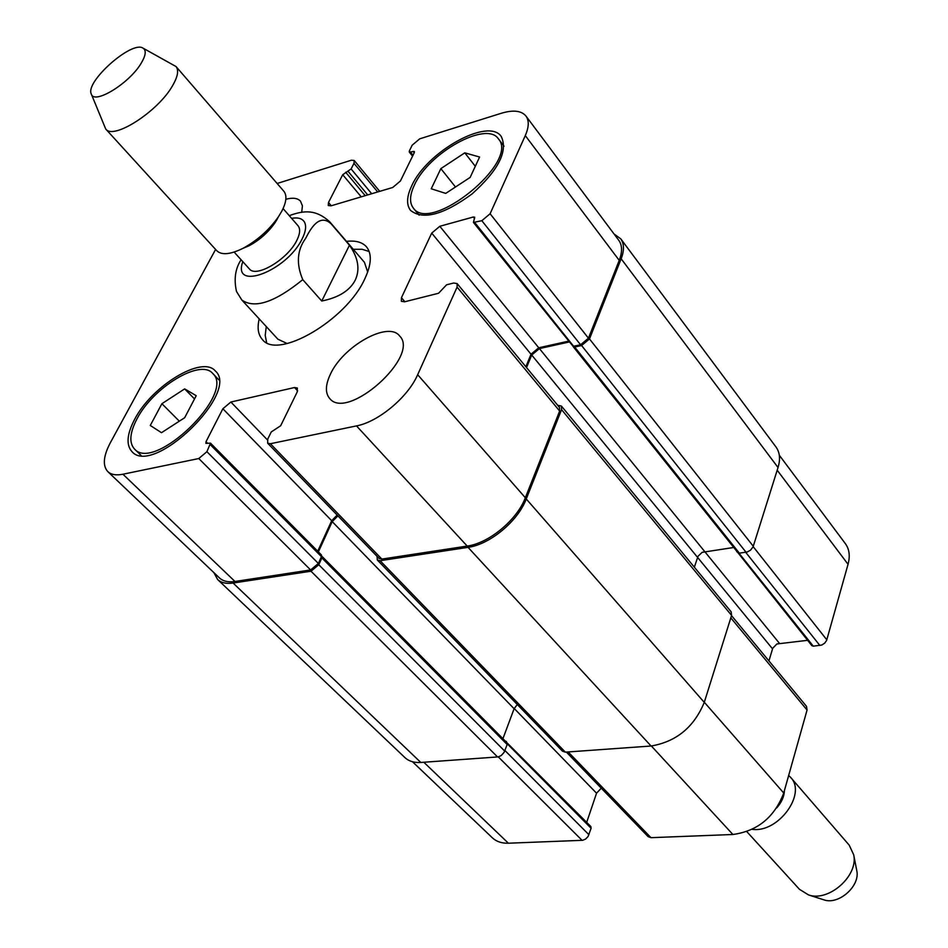 <?xml version="1.0" encoding="UTF-8"?>
<svg xmlns="http://www.w3.org/2000/svg" width="948" height="948" viewBox="0 0 948 948"><rect width="100%" height="100%" fill="white"/><g stroke="black" fill="none" stroke-linecap="round" stroke-linejoin="round"><path stroke-width="1.42" d="M784.434 790.537C784.174 796.593 781.602 802.387 776.708 807.921M788.677 775.452L790.608 777.372C807.056 793.713 778.107 833.245 752.238 829.322M790.608 777.372L849.218 845.166L853.698 854.8C858.592 875.715 828.706 902.259 808.525 894.924L799.484 889.343L746.823 831.633M856.672 870.098L856.791 870.691C860.346 886.001 838.719 905.21 823.93 899.865L823.362 899.688M369.175 251.528L362.1 249.277L353.272 249.288M266.269 326.562L265.215 335.331L266.613 342.619M367.682 272.04L364.435 262.323L329.774 221.868C316.431 209.709 304.853 209.899 289.259 215.67M241.1 259.764C235.294 268.557 233.765 279.115 236.49 291.463L241.811 299.995L277.894 339.194L287.173 343.555M346.494 241.385C355.63 240.306 362.302 242.143 366.521 246.883C372.054 253.839 371.498 264.468 364.838 278.759C346.482 320.116 277.385 360.347 262.323 339.431C258.105 334.691 257.074 327.842 259.219 318.907M321.751 301.026L302.756 279.648C296.096 263.864 297.068 250.094 305.659 238.351C310.932 227.899 319.606 213.371 331.089 223.775L349.457 245.212L321.751 301.026C338.697 297.589 349.871 290.586 355.287 280.051C360.169 269.351 358.226 257.738 349.457 245.212M234.132 252.073L249.371 268.9C256.031 278.238 287.765 259.337 296.783 240.448C300.113 233.765 300.528 228.847 298.004 225.707L283.096 208.584M91.364 94.184L105.714 129.011L216.784 250.734C221.583 255.332 230.269 254.55 242.842 248.4L249.111 245.745C259.562 240.105 268.201 232.426 275.038 222.709L277.563 218.526M242.842 248.4C257.169 240.65 269.031 230.115 278.416 216.796L281.864 211.06C286.486 201.995 287.137 195.371 283.808 191.2L176.032 66.55L143.136 48.194M105.714 129.011C113.286 140.292 158.126 111.485 172.548 85.723C177.797 76.658 178.959 70.259 176.032 66.55M141.288 63.042C145.933 55.15 146.454 50.149 142.84 48.028C131.476 40.645 85.249 81.706 91.233 93.864C93.686 105.275 129.568 83.353 141.288 63.042M412.487 761.754L492.403 837.854C496.432 841.623 501.765 843.4 508.389 843.21L582.664 840.295L585.627 839.051L588.056 836.539L591.114 828.268L590.877 826.561L506.813 742.604M737.591 552.293L811.891 645.683L813.301 646.169L821.774 645.031L824.713 643.135L826.62 640.398L848.045 564.309C850.249 556.061 849.361 549.176 845.379 543.666L779.303 455.206M768.935 660.91L772.727 648.254L776.886 643.965L807.589 640.315M566.347 752.072L648.148 836.657L650.992 837.677L732.899 834.501C757.511 831.076 774.457 817.247 783.735 793.014L807.068 710.028L806.511 706.379L731.524 615.631M586.694 822.354L596.553 793.203L601.269 788.179M464.793 152.841L479.593 157.024L470.149 177.406L445.726 193.392L431.245 188.782L440.856 168.614L464.793 152.841L475.304 166.291M440.856 168.614L455.49 187.005M184.659 388.893L196.212 395.683L184.67 417.724L161.492 432.703L150.282 425.474L161.907 403.706L184.659 388.893L194.506 398.942M161.907 403.706L179.314 421.185M414.394 185.073C409.678 195.087 409.311 202.742 413.304 208.039C430.499 234.263 519.86 161.859 498.411 138.858C486.585 120.467 428.508 152.924 414.394 185.073M411.705 185.867C426.79 151.597 488.694 116.983 501.326 136.619C508.104 151.253 498.328 170.379 471.974 193.996C443.522 214.817 423.045 220.292 410.543 210.409C406.265 204.756 406.656 196.568 411.705 185.867M136.939 418.957C129.746 432.762 128.94 442.787 134.498 449.02C154.441 472.661 236.265 393.219 212.636 373.382C200.419 358.534 152.912 387.483 136.939 418.957M134.557 419.502C151.621 385.954 202.256 355.097 215.291 370.929C240.484 392.069 153.209 476.82 131.95 451.627C126.001 444.956 126.866 434.255 134.557 419.502M215.599 249.443L110.264 442.894C103.308 456.166 102.491 465.741 107.823 471.63C111.141 474.699 116.177 475.564 122.944 474.225L198.772 458.536L206.901 451.698L210.503 443.154L205.917 443.344L206.012 441.685L222.875 408.754L230.874 402.023L294.52 387.531L297.352 388.028L297.198 391.986L280.667 425.747L271.247 431.944L267.798 438.971L267.644 443.19L270.393 443.723L356.507 425.901C378.394 421.872 408.102 397.034 417.665 374.697L457.09 287.114L457.137 283.594L453.665 283.014L446.579 284.815L438.557 293.264L404.583 301.808L401.348 301.274L401.442 297.719L431.719 233.101L439.813 226.288L473.313 217.009L474.699 217.211L473.431 222.424L481.833 220.706L490.104 213.75L525.287 135.6C528.984 127.127 529.209 120.609 525.974 116.059C521.447 110.643 513.224 109.707 501.314 113.274L419.715 138.823L412.167 145.198L409.358 150.922L409.275 152.059L414.359 151.502L414.288 152.64L400.411 181.009L392.733 187.479L331.03 205.834L328.245 205.526L328.482 202.505L342.714 174.716L351.116 168.945L353.983 163.329L354.208 160.485L351.388 160.212L277.136 183.485M330.248 374.555C342.702 346.387 388.265 320.673 399.594 335.924C420.556 355.962 347.252 421.481 329.643 398.444C325.152 393.065 325.354 385.101 330.248 374.555M285.846 199.27C292.766 197.433 297.648 198.073 300.516 201.177L302.412 205.858L301.701 212.352M210.503 443.154L321.455 554.983L321.668 556.097L318.386 563.467L310.612 569.949L234.986 581.48C228.219 582.451 223.053 581.266 219.474 577.948L107.823 471.63M525.974 116.059L618.807 240.354C622.315 245.248 622.457 251.931 619.234 260.38L588.459 338.199L580.567 344.776L573.09 346.352L473.431 222.424M337.156 515.072L331.681 520.701L317.722 551.226M457.137 283.594L559.486 407.45L559.652 411.041L525.346 497.759C517.11 519.848 488.884 543.275 467.198 546.072L381.854 559.083L379.046 558.396L267.644 443.19M568.409 341.197L538.748 347.774L531.022 354.232L525.856 366.746M321.668 556.097L321.87 557.922L318.777 564.735L311.003 571.217L233.101 583.044C226.359 584.004 221.204 582.83 217.637 579.524L213.845 572.592M337.938 515.878L332.203 521.625L318.386 551.89M557.697 405.282L561.406 406.052L561.56 409.631L526.259 498.98C518.023 521.116 489.761 544.555 468.051 547.351L380.124 560.706L377.328 560.019L376.996 556.263M614.114 234.061L620.727 238.789C624.222 243.683 624.365 250.343 621.153 258.78L589.49 338.934L581.586 345.522L574.666 347.039L573.09 346.352M505.391 741.17L506.481 741.502M736.88 551.878L736.632 551.084M502.926 738.682L514.1 708.725L517.312 704.542M217.637 579.524L404.95 757.618C408.861 761.256 414.146 762.867 420.817 762.465L498.162 756.907L501.208 755.544L504.135 752.333L507.168 744.5L506.801 742.64M737.734 552.317L739.357 553.158L747.344 551.949L750.496 550.184L753.079 546.866L778.035 467.518C780.536 459.199 779.86 452.362 776.009 447.018L620.727 238.789M694.327 567.165L698.084 556.203L702.16 552.329L733.752 547.482M377.328 560.019L562.519 751.207L565.352 752.143L651.086 746.017C676.268 741.727 693.995 727.175 704.269 702.373L731.583 615.418L731.133 611.78L561.406 406.052M569.061 342.015L539.436 348.58L531.71 355.038L526.531 367.563M242.818 261.66C231.762 291.688 286.604 271.306 302.128 238.908C305.694 231.798 306.512 226.264 304.581 222.306C302.436 218.526 298.11 217.199 291.593 218.336M331.089 223.775L329.774 221.868M241.811 299.995C254.621 309.048 274.932 302.258 302.756 279.648M234.986 581.48L122.944 474.225M310.612 569.949L198.772 458.536M318.386 563.467L206.901 451.698M321.467 556.677L210.42 444.813M207.671 443.356L206.012 441.685M331.681 520.701L222.875 408.754M267.407 439.872L230.874 402.023M297.636 390.872L294.52 387.531M381.854 559.083L270.393 443.723M467.198 546.072L356.507 425.901M525.346 497.759L417.665 374.697M559.652 411.041L457.09 287.114M404.879 301.737L401.442 297.719M531.022 354.232L431.719 233.101M538.748 347.774L439.813 226.288M474.604 218.621L473.313 217.009M573.647 346.293L474.818 222.626M580.567 344.776L481.833 220.706M588.459 338.199L490.104 213.75M619.234 260.38L525.287 135.6M412.996 155.282L410.508 152.178M414.24 152.758L413.127 151.372M331.255 205.763L328.482 202.505M361.224 196.852L342.714 174.716M365.217 195.667L345.664 172.216M367.706 194.921L348.153 171.446M371.699 193.736L351.116 168.945M377.683 191.958L353.983 163.329M423.815 762.251L508.389 843.21M498.293 756.883L582.096 840.355M504.94 750.52L588.945 834.738M507.322 743.86L591.114 828.268M514.195 708.476L596.553 793.203M568.16 751.942L650.992 837.677M651.371 745.993L732.899 834.501M704.317 702.255L783.735 793.014M730.813 617.871L807.068 710.028M531.71 355.038L772.525 648.823M539.436 348.58L779.351 643.23M738.99 553.182L813.301 646.169M745.697 552.293L819.878 645.505M753.174 546.641L826.81 639.817M777.194 470.196L848.045 564.309M311.003 571.217L497.582 756.978M318.777 564.735L504.727 751.1M233.101 583.044L420.817 762.465M621.153 258.78L778.035 467.518M589.49 338.934L753.305 546.273M581.586 345.522L746.052 552.246M574.666 347.039L739.357 553.158M561.56 409.631L731.583 615.418M526.259 498.98L704.269 702.373M468.051 547.351L651.086 746.017M380.124 560.706L565.352 752.143M332.203 521.625L514.1 708.725M507.168 744.5L321.87 557.922M856.791 870.691L853.698 854.8M823.93 899.865L808.525 894.924M275.038 222.709L278.416 216.796M413.304 208.039L419.123 215.137M498.411 138.858L504.016 146.193M134.498 449.02L141.003 455.348M212.636 373.382L218.893 379.887M409.275 152.059L412.57 156.159M354.208 160.485L379.733 191.354M737.935 552.72L573.256 346.743M506.99 742.794L321.846 556.239"/></g></svg>
